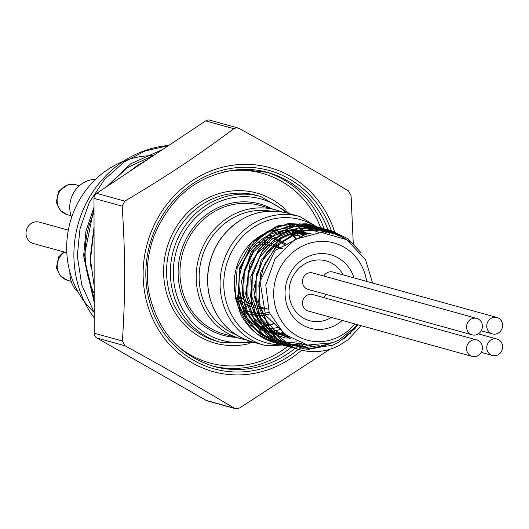 <?xml version="1.0" encoding="UTF-8"?>
<svg xmlns="http://www.w3.org/2000/svg" width="529" height="529" viewBox="0 0 529 529"><rect width="100%" height="100%" fill="white"/><g stroke="black" fill="none" stroke-linecap="round" stroke-linejoin="round"><path stroke-width="0.79" d="M288.741 344.538A61.463 56.742 105.5 0 0 293.78 344.306L300.055 343.136M326.314 232.714L309.498 224.534L305.993 223.694L278.109 225.685L253.953 241.859L239.465 268.296L238.255 298.607L250.7 325.434L273.843 342.283L278.69 343.876L289.654 345.715M291.75 345.807L304.949 344.544M329.507 233.177L326.115 230.988L313.644 225.691L299.354 223.82L272.111 231.557L251.09 252.326L241.475 281.111L245.694 310.94L262.787 334.573L282.843 345.02L285.263 345.635M318.59 227.06L292.643 226.214L267.059 239.406L249.966 264.011L245.595 294.084L255.09 322.326L276.217 341.899L289.423 346.779M322.346 228.098L314.001 226.445L286.262 230.836L263.297 248.994L250.779 276.535L251.817 306.774L266.252 332.397L290.652 347.189L295.605 348.353M306.304 349.266L319.166 347.579L329.964 343.658M344.062 238.182L334.586 232.31L326.095 229.136L307.283 227.51L280.608 237.547L261.128 260.017L253.656 289.462L260.083 318.769L278.942 340.815L295.288 348.466L297.602 349.054M343.718 339.049L357.822 324.753M357.227 248.227L352.856 243.38L330.241 230.28L328.549 229.837L300.657 230.836L276.052 246.157L260.784 272.098L258.648 302.376L270.24 329.653L292.828 347.322L299.599 349.662M357.855 324.76L354.747 328.84L338.5 342.362L332.483 345.285L304.856 349.107L281.95 340.835A61.615 56.881 105.5 0 0 299.89 349.742A61.615 56.881 105.5 0 0 338.454 345.867L347.831 339.942L361.281 325.712M372.575 283.028L365.526 259.6L346.693 239.683L321.123 232.41L295.156 239.313L275.12 258.469L265.77 285.038L269.201 312.494L284.397 334.202L307.501 345.06L332.84 342.699L338.534 340.2L354.311 327.954L357.108 324.555M289.482 337.971L265.565 315.35L260.05 281.461L275.047 250.455L304.096 235.266M290.884 338.851L274.597 330.341L262.457 316.084L256.049 297.992L256.201 278.459L262.867 260.096L275.12 245.35L291.274 236.172L309.161 233.792M290.527 338.633L272.594 330.81L259.051 316.21L251.93 297.034L252.267 276.198L259.977 256.863L273.83 241.945L291.704 233.719L310.834 233.421M289.575 338.031L270.326 330.936L255.606 316.17L247.837 296.194L248.266 274.333L256.783 254.237L271.913 239.26L291.082 231.907L311.026 233.382M288.279 337.171L267.905 330.85L252.128 316.031L243.743 295.387L244.233 272.647L253.451 251.91L269.671 236.939L289.905 230.413L310.437 233.507M286.85 336.146L268.395 332.086L252.895 321.017L242.513 304.525L238.698 284.919M281.944 340.835L268.163 325.851L260.136 306.602L258.813 285.382L264.335 264.738L275.993 247.149L292.358 234.704L311.449 228.925L330.929 230.479L347.837 238.711L361.003 252.65M297.926 349.153L295.976 348.657L275.993 338.256L261.511 320.389L254.694 297.767L256.552 273.81L266.768 252.174L283.723 236.132L304.81 228.111L326.783 229.322L345.556 239.009M333.184 342.567L308.433 349.424M295.929 348.472L291.829 347.507L271.84 337.112L257.358 319.245L250.554 296.617L252.412 272.666L262.615 251.03L279.57 234.975L300.664 226.954L322.63 228.178L338.481 235.656M319.113 345.642L299.903 348.267M293.919 347.698L287.677 346.369L267.687 335.961L253.212 318.088L246.402 295.466L248.26 271.516L258.463 249.873L275.424 233.831L296.511 225.817L318.484 227.027L333.806 234.142M311.184 345.556L295.513 347.117M291.935 346.832L283.531 345.206L263.548 334.811L249.06 316.95L242.249 294.322L244.114 270.365L254.317 248.729L271.271 232.687L292.358 224.66L314.332 225.876L330.05 233.276M305.709 344.716L292.246 345.999M289.991 345.887L279.378 344.062L259.389 333.667L244.914 315.793L238.11 293.165L239.968 269.221L250.164 247.579L267.125 231.53L288.212 223.516L310.186 224.732L326.823 232.773M301.451 343.599L289.482 344.868M288.047 344.842L275.232 342.918L257.061 333.931C245.522 323.907 238.863 310.907 237.071 294.924L240.444 313.651A61.463 56.742 105.5 0 0 287.478 344.518M240.444 313.644L235.326 297.569L237.144 267.667L251.864 242.09L275.649 226.901L290.216 224.382L302.548 225.559L318.795 232.449M289.581 338.038L285.131 337.978L261.101 329.851L244.213 310.543L238.348 284.913M308.242 234.016A52.642 48.595 105.5 0 0 301.953 231.762A52.642 48.595 105.5 0 0 287.816 230.181A52.642 48.595 105.5 0 0 239.518 277.077A52.642 48.595 105.5 0 0 273.863 333.224A52.642 48.595 105.5 0 0 285.177 334.85M354.913 323.946A50.414 46.539 -74.5 0 1 338.58 336.927A50.414 46.539 -74.5 0 1 274.584 303.454A50.414 46.539 -74.5 0 1 320.395 241.409A50.414 46.539 -74.5 0 1 366.696 281.402M257.054 333.938A61.615 56.881 105.5 0 0 275.001 342.852A61.615 56.881 105.5 0 0 287.875 344.743M289.237 344.763A61.615 56.881 105.5 0 0 300.948 343.44M342.256 320.442A38.128 35.198 -74.5 0 1 286.996 305.332A38.128 35.198 -74.5 0 1 320.415 253.616A38.128 35.198 -74.5 0 1 354.033 277.897M296.703 341.84A59.228 54.679 -74.5 0 1 284.093 342.137M283.676 342.091A59.228 54.679 -74.5 0 1 237.078 294.924M353.312 244.497L351.077 195.637L348.426 190.857C310.239 168.123 283.67 152.947 239.148 128.454L236.403 127.793L233.864 128.699C195.77 156.987 169.254 174.61 124.824 201.146L122.186 206.165C125.439 258.073 125.499 290.871 122.424 341.026L125.075 345.801C169.591 370.293 196.166 385.469 234.354 408.209L236.899 408.818L239.637 407.965L329.977 349.233M235.425 408.659L207.282 400.87A5.693 5.257 -74.5 0 1 206.165 400.4L96.886 337.998A5.693 5.257 -74.5 0 1 94.235 333.217L93.997 198.362A5.693 5.257 -74.5 0 1 96.635 193.343L205.675 120.896A5.693 5.257 -74.5 0 1 209.848 120.182L237.99 127.978M343.123 274.875A31.013 28.632 105.5 0 0 326.122 260.89A31.013 28.632 105.5 0 0 317.79 259.957A31.013 28.632 105.5 0 0 289.337 287.591A31.013 28.632 105.5 0 0 309.571 320.673A31.013 28.632 105.5 0 0 331.339 317.42M262.88 238.645A40.687 37.566 -74.5 0 1 265.915 242.289M248.372 305.663A40.687 37.566 -74.5 0 1 243.895 307.223M154.323 155.017L127.297 167.693L107.103 186.387M94.017 207.163L85.929 231.18L83.648 255.639L94.175 299.011M94.05 226.657L90.234 257.464L90.876 267.013M335.432 234.612A105.853 97.72 105.5 0 0 221.982 167.362A105.853 97.72 105.5 0 0 143.617 284.496A105.853 97.72 105.5 0 0 241.627 374.823A105.853 97.72 105.5 0 0 301.609 350.185M303.097 348.862A105.853 97.72 105.5 0 0 307.151 345.001M350.429 333.475L351.243 331.134M301.953 231.762L297.186 230.439A52.642 48.595 105.5 0 0 283.055 228.859A52.642 48.595 105.5 0 0 237.713 302.522M241.594 310.583A52.642 48.595 105.5 0 0 269.096 331.908L273.863 333.224M271.496 332.503A52.642 48.595 105.5 0 0 283.557 333.475M306.88 234.387A52.642 48.595 105.5 0 0 299.553 231.166M94.149 285.852L90.479 259.58L94.05 228.72M129.618 171.429L137.289 165.61L148.08 159.163M153.337 155.665A88.918 82.094 -74.5 0 0 149.132 155.744A88.918 82.094 -74.5 0 0 72.103 216.037A88.918 82.094 -74.5 0 0 94.195 312.388L81.77 285.032L77.307 255.93L79.978 228.878L89.289 202.422L104.616 179.404L124.117 161.96L145.151 150.983L168.539 145.568M94.208 317.949A105.853 97.72 -74.5 0 1 83.251 209.557A105.853 97.72 -74.5 0 1 168.672 145.482M162.681 149.462L130.703 163.785L106.891 186.532M94.017 208.168L83.893 257.755L94.182 302.238M95.524 179.384A26.886 24.823 105.5 0 0 94.684 179.41A26.886 24.823 105.5 0 0 71.646 217.359M69.881 271.946A26.886 24.823 105.5 0 0 78.345 292.504M94.162 293.423A90.34 83.403 -74.5 0 1 94.023 212.645M68.327 230.155L39.285 222.114A11.096 10.243 105.5 0 0 26.45 230.075A11.096 10.243 105.5 0 0 33.36 243.505L66.819 252.769M474.513 339.724A8.537 7.882 -74.5 0 1 476.801 339.975A8.537 7.882 -74.5 0 1 482.375 349.08A8.537 7.882 -74.5 0 1 474.539 356.691A8.537 7.882 -74.5 0 1 472.252 356.434A8.537 7.882 -74.5 0 1 466.677 347.328A8.537 7.882 -74.5 0 1 474.513 339.724M476.801 339.975L312.685 294.541A8.537 7.882 105.5 0 0 302.813 300.664A8.537 7.882 105.5 0 0 308.136 310.999L472.252 356.434M474.473 318.134A8.537 7.882 -74.5 0 1 476.768 318.392A8.537 7.882 -74.5 0 1 482.336 327.497A8.537 7.882 -74.5 0 1 474.506 335.102A8.537 7.882 -74.5 0 1 472.212 334.844A8.537 7.882 -74.5 0 1 466.644 325.738A8.537 7.882 -74.5 0 1 474.473 318.134M476.768 318.392L312.652 272.957A8.537 7.882 105.5 0 0 302.78 279.081A8.537 7.882 105.5 0 0 308.096 289.409L472.212 334.844M494.648 317.208A8.537 7.882 -74.5 0 1 496.943 317.46A8.537 7.882 -74.5 0 1 502.51 326.565A8.537 7.882 -74.5 0 1 494.681 334.176A8.537 7.882 -74.5 0 1 492.387 333.918A8.537 7.882 -74.5 0 1 486.819 324.813A8.537 7.882 -74.5 0 1 494.648 317.208M496.943 317.46L332.827 272.025A8.537 7.882 105.5 0 0 323.827 276.052M494.688 338.791A8.537 7.882 -74.5 0 1 496.982 339.049A8.537 7.882 -74.5 0 1 502.55 348.155A8.537 7.882 -74.5 0 1 494.721 355.759A8.537 7.882 -74.5 0 1 492.426 355.501A8.537 7.882 -74.5 0 1 486.859 346.396A8.537 7.882 -74.5 0 1 494.688 338.791M326.763 294.574A8.537 7.882 105.5 0 0 323.867 297.635M276.012 209.934L259.779 205.444A66.753 61.629 105.5 0 0 241.852 203.434A66.753 61.629 105.5 0 0 180.614 262.906A66.753 61.629 105.5 0 0 224.157 334.11L240.384 338.6A66.753 61.629 -74.5 0 1 196.841 267.396A66.753 61.629 -74.5 0 1 258.079 207.93A66.753 61.629 -74.5 0 1 276.012 209.934L281.673 211.825M235.96 337.376A68.175 62.944 -74.5 0 1 178.174 269.539A68.175 62.944 -74.5 0 1 241.323 201.873A68.175 62.944 -74.5 0 1 271.582 208.71M290.705 346.25L264.275 345.219A66.753 61.629 -74.5 0 1 220.732 274.015A66.753 61.629 -74.5 0 1 281.97 214.543A66.753 61.629 -74.5 0 1 299.897 216.546L326.704 232.76M323.12 232.462A63.91 59.003 105.5 0 0 283.035 217.664A63.91 59.003 105.5 0 0 223.8 285.495A63.91 59.003 105.5 0 0 286.222 344.472M206.165 400.4L234.354 408.209M298.389 349.305A102.937 95.028 -74.5 0 1 150.679 305.802A102.937 95.028 -74.5 0 1 241.264 167.329A102.937 95.028 -74.5 0 1 332.298 233.758M303.937 344.3A102.937 95.028 -74.5 0 1 299.665 348.214M329.058 233.097A100.655 92.925 105.5 0 0 267.456 172.388L240.523 169.373C200.193 173.175 171.449 195.108 154.309 235.167C147.168 254.403 145.462 273.943 149.198 293.774C157.847 331.26 179.364 355.468 213.742 366.405A100.655 92.925 105.5 0 0 295.202 348.201M296.253 347.335A100.655 92.925 105.5 0 0 300.624 343.46M267.456 172.388A100.655 92.925 105.5 0 0 240.424 169.359M320.389 226.981A98.381 90.829 105.5 0 0 235.789 170.338A98.381 90.829 105.5 0 0 224.263 171.654M176.316 344.815A98.381 90.829 105.5 0 0 287.221 346.806M265.558 171.885A100.655 92.925 -74.5 0 1 324.892 230.928M293.106 345.735A100.655 92.925 -74.5 0 1 292.63 346.138M291.849 346.793A100.655 92.925 -74.5 0 1 211.851 365.856M260.777 196.517L256.982 195.472A75.621 69.808 105.5 0 0 236.675 193.197A75.621 69.808 105.5 0 0 167.303 260.566A75.621 69.808 105.5 0 0 216.632 341.218L220.421 342.27A75.621 69.808 -74.5 0 1 171.092 261.617A75.621 69.808 -74.5 0 1 240.47 194.249A75.621 69.808 -74.5 0 1 260.777 196.517L290.097 213.835M249.225 343.632A77.895 71.911 -74.5 0 1 163.924 278.479A77.895 71.911 -74.5 0 1 235.828 190.698A77.895 71.911 -74.5 0 1 286.176 210.165M286.301 212.797A73.339 67.712 105.5 0 0 241.317 196.742A73.339 67.712 105.5 0 0 173.479 277.646A73.339 67.712 105.5 0 0 250.686 341.443M270.293 211.064A64.478 59.526 105.5 0 0 258.932 210.423A64.478 59.526 105.5 0 0 200.293 264.612A64.478 59.526 105.5 0 0 236.066 334.692M280.185 333.528A64.478 59.526 105.5 0 0 282.446 332.457M259.924 326.631A52.212 48.205 105.5 0 0 274.842 323.444M296.2 238.738A52.212 48.205 105.5 0 0 286.606 230.247M277.751 327.385A52.212 48.205 -74.5 0 1 268.091 328.873A52.212 48.205 -74.5 0 1 263.396 328.846M290.725 230.135A52.212 48.205 -74.5 0 1 300.221 236.78M268.54 331.385A54.487 50.308 105.5 0 0 268.937 331.366A54.487 50.308 105.5 0 0 279.682 329.64M302.932 235.683A54.487 50.308 105.5 0 0 296.438 230.604M251.877 341.78C229.917 334.877 215.759 319.688 209.398 296.214C204.954 275.635 208.664 256.525 220.533 238.896C238.42 215.786 260.744 207.189 287.498 213.114A66.753 61.629 105.5 0 0 269.572 211.111A66.753 61.629 105.5 0 0 208.327 270.577A66.753 61.629 105.5 0 0 251.877 341.78L264.275 345.219M269.129 312.295A38.412 35.463 -74.5 0 1 261.848 313.433A38.412 35.463 -74.5 0 1 245.158 309.776M265.274 237.111A38.412 35.463 -74.5 0 1 285.819 245.992M287.247 244.775L271.794 235.815A40.687 37.566 105.5 0 0 268.871 235.141M247.228 313.32A40.687 37.566 105.5 0 0 250.085 314.239A40.687 37.566 105.5 0 0 261.009 315.463M241.548 301.173A33.294 30.735 105.5 0 0 261.842 308.347A33.294 30.735 105.5 0 0 264.269 308.129M280.82 248.352A33.294 30.735 105.5 0 0 257.755 242.632M268.064 309.181L254.35 305.385A31.013 28.632 -74.5 0 1 240.133 295.744M253.748 246.554A31.013 28.632 -74.5 0 1 262.569 244.669A31.013 28.632 -74.5 0 1 270.901 245.601L282.764 248.888M125.075 345.801L96.886 337.998M233.864 128.699L205.675 120.896M96.635 193.343L124.824 201.146M94.235 333.217L122.424 341.026M122.186 206.165L93.997 198.362M67.421 214.721L60.266 210.41L56.259 202.409L58.514 191.28L68.373 184.489L75.726 184.72A15.566 14.369 105.5 0 0 69.597 184.482A15.566 14.369 105.5 0 0 57.158 199.162A15.566 14.369 105.5 0 0 67.421 214.721L71.071 215.726M64.578 252.148A15.566 14.369 105.5 0 0 57.317 267.654A15.566 14.369 105.5 0 0 67.533 280.304L71.184 281.316M330.929 230.472L330.241 230.28M326.783 229.322L326.095 229.136M322.63 228.178L321.943 227.986M318.484 227.027L317.797 226.835M314.332 225.876L313.644 225.685M310.186 224.732L309.498 224.541M295.976 348.657L295.288 348.466M291.829 347.507L291.142 347.322M287.677 346.363L286.989 346.171M283.531 345.212L282.843 345.02M279.378 344.062L278.69 343.876M300.803 343.394L292.14 345.953M254.475 342.501L220.421 342.27M246.216 339.889L240.384 338.6M259.898 326.611L274.809 323.391M296.147 238.764L286.579 230.254M247.334 313.479L250.085 314.239L261.108 315.476L269.803 314.001M271.794 235.815L269.049 235.055M287.498 213.114L299.897 216.546M75.726 184.72L79.376 185.732M63.758 251.923L58.626 256.869L56.372 267.998L60.379 275.993L67.533 280.304M492.387 333.918L481.211 330.823M496.982 339.049L478.315 333.878M492.426 355.501L481.251 352.407"/></g></svg>
